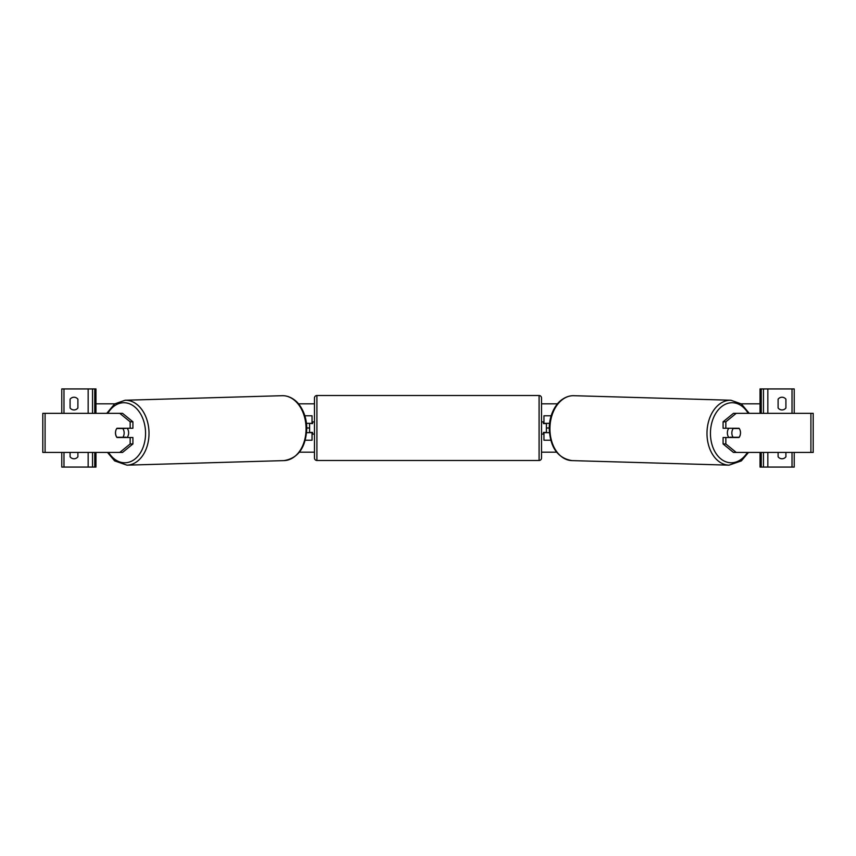 <?xml version="1.0" encoding="UTF-8"?>
<svg xmlns="http://www.w3.org/2000/svg" width="856" height="856" viewBox="0 0 856 856"><rect width="100%" height="100%" fill="white"/><g stroke="black" fill="none" stroke-linecap="round" stroke-linejoin="round"><path stroke-width="1.28" d="M305.271 440.209L312.033 440.209L312.033 432.644L306.63 432.644M309.594 423.356L312.526 423.602L312.526 421.901L314.473 421.901M309.594 423.602L309.594 432.644M312.033 423.602L312.033 415.791L304.854 415.791M306.469 423.356L312.033 423.356M73.991 409.938A4.879 4.879 0 0 0 77.896 407.98L77.896 399.196A4.879 4.879 0 0 0 70.085 399.196L70.085 407.98A4.879 4.879 0 0 0 73.991 409.938M70.085 452.417L70.085 456.804A4.879 4.879 0 0 0 77.896 456.804L77.896 452.417M95.968 413.352L95.968 388.934L61.782 388.934L61.782 413.352M95.968 452.417L95.968 467.066L61.782 467.066L61.782 452.417M92.544 467.066L92.544 452.417L92.544 467.066M92.544 413.352L92.544 388.934L92.544 413.352M316.913 395.526A2.44 2.44 0 0 0 314.473 397.965L314.473 458.035A2.44 2.44 0 0 0 316.913 460.475L539.087 460.475A2.44 2.44 0 0 0 541.527 458.035L541.527 397.965A2.44 2.44 0 0 0 539.087 395.526L316.913 395.526L316.913 460.475M309.594 432.398L312.526 432.398L312.526 434.099L314.473 434.099M543.474 421.901L543.474 423.602L546.406 423.602L546.406 432.398L543.474 432.398L543.474 434.099L541.527 434.099L541.527 421.901L543.474 421.901M115.838 430.45A6.099 4.312 -90 0 0 115.485 432.879A6.099 4.312 -90 0 0 116.994 437.523L130.155 437.523L130.155 443.954L132.915 443.954L132.915 437.523L130.155 437.523M132.915 443.954L122.558 452.417L42.8 452.417L42.8 413.352L122.558 413.352L132.915 421.805L130.155 421.805L119.797 413.352M130.155 421.805L130.155 428.246L132.915 428.246L132.915 421.805M119.797 452.417L130.155 443.954M130.155 428.246L116.994 428.246A6.099 4.312 -90 0 0 116.801 428.492L122.761 428.492A6.099 4.312 88.3 0 1 124.152 432.879A6.099 4.312 88.3 0 1 122.889 437.277L126.003 437.181A6.099 4.312 88.3 0 1 125.736 437.523M122.889 437.277L116.908 437.277A6.099 4.312 88.3 0 1 115.517 432.879A6.099 4.312 88.3 0 1 116.78 428.492M127.169 428.246A6.099 4.312 88.3 0 1 128.635 432.751A6.099 4.312 88.3 0 1 127.084 437.523M125.757 428.246A6.099 4.312 88.3 0 1 125.875 428.396L119.626 428.407M122.761 428.492L125.875 428.396M725.845 428.246L725.845 421.805L736.203 413.352L733.442 413.352L723.085 421.805L723.085 428.246L739.006 428.246A6.099 4.312 -90 0 1 739.199 428.492L739.22 428.492A6.099 4.312 91.7 0 1 740.483 432.879A6.099 4.312 -90 0 1 739.006 437.523L725.845 437.523L725.845 443.954L723.085 443.954L723.085 437.523L725.845 437.523M740.162 430.45A6.099 4.312 -90 0 1 740.515 432.879A6.099 4.312 91.7 0 1 739.092 437.277L733.111 437.277A6.099 4.312 91.7 0 1 731.848 432.879A6.099 4.312 91.7 0 1 733.239 428.492L736.117 428.396A6.099 4.312 91.7 0 0 736 428.246M723.085 443.954L733.442 452.417L813.2 452.417L813.2 413.352L736.203 413.352M723.085 421.805L725.845 421.805M736.203 452.417L725.845 443.954M728.831 428.246A6.099 4.312 91.7 0 0 727.365 432.751A6.099 4.312 91.7 0 0 728.916 437.523M733.239 428.492L739.22 428.492M733.111 437.277L729.997 437.181A6.099 4.312 91.7 0 0 730.264 437.523M785.915 407.98A4.879 4.879 0 0 1 778.104 407.98L778.104 399.196A4.879 4.879 0 0 1 785.915 399.196L785.915 407.98M785.915 452.417L785.915 456.804A4.879 4.879 0 0 1 778.104 456.804L778.104 452.417M760.032 413.352L760.032 388.934L794.218 388.934L794.218 413.352M760.032 452.417L760.032 467.066L794.218 467.066L794.218 452.417M763.456 467.066L763.456 452.417L763.456 467.066M763.456 413.352L763.456 388.934L763.456 413.352M550.729 440.209L543.967 440.209L543.967 432.644L549.37 432.644M543.967 423.602L543.967 415.791L551.146 415.791M549.531 423.356L543.967 423.356M556.593 452.171L541.527 452.171M314.473 452.171L299.407 452.171M549.21 428L546.406 428M309.594 428L306.79 428M760.032 403.829L741.21 403.829M557.491 403.829L541.527 403.829M314.473 403.829L298.509 403.829M114.79 403.829L95.968 403.829M63.986 467.066L63.986 452.417M63.986 413.352L63.986 388.934M88.157 467.066L88.157 452.417M88.157 413.352L88.157 388.934M94.749 467.066L94.749 452.417M94.749 413.352L94.749 388.934M539.087 460.475L539.087 395.526M45.09 452.417L45.09 413.352M108.562 452.417A30.035 21.229 -91.7 0 0 132.156 460.881A30.035 21.229 -91.7 0 0 145.552 432.751A30.035 21.229 -91.7 0 0 131.225 404.567A30.035 21.229 -91.7 0 0 107.835 413.352M149.008 432.697A32.475 22.951 88.3 0 1 126.988 465.161L284.053 460.603A32.475 22.951 -91.7 0 0 306.074 428.15A32.475 22.951 -91.7 0 0 282.17 395.697L125.104 400.244A32.475 22.951 88.3 0 1 149.008 432.697M810.91 452.417L810.91 413.352M747.438 452.417A30.035 21.229 -88.3 0 1 723.844 460.881A30.035 21.229 -88.3 0 1 710.448 432.751A30.035 21.229 -88.3 0 1 724.775 404.567A30.035 21.229 -88.3 0 1 748.165 413.352M749.257 413.352L741.339 403.914L730.896 400.244A32.475 22.951 91.7 0 0 706.992 432.697A32.475 22.951 91.7 0 0 729.012 465.161L571.947 460.603A32.475 22.951 -88.3 0 1 549.927 428.15A32.475 22.951 -88.3 0 1 573.83 395.697C565.848 395.429 559.032 401.218 556.561 404.995C551.874 411.426 549.424 419.14 549.21 428.118C550.055 447.324 557.63 458.153 571.947 460.603M767.843 467.066L767.843 452.417M767.843 413.352L767.843 388.934M792.014 467.066L792.014 452.417M792.014 413.352L792.014 388.934M761.252 467.066L761.252 452.417M761.252 413.352L761.252 388.934M107.471 452.417L114.651 460.903L126.988 465.161M282.17 395.697C290.152 395.429 296.968 401.218 299.44 404.995C304.126 411.426 306.576 419.14 306.79 428.118C305.945 447.324 298.37 458.153 284.053 460.603M106.743 413.352L114.661 403.914L125.104 400.244M730.896 400.244L573.83 395.697M748.529 452.417L741.35 460.903L729.012 465.161"/></g></svg>
